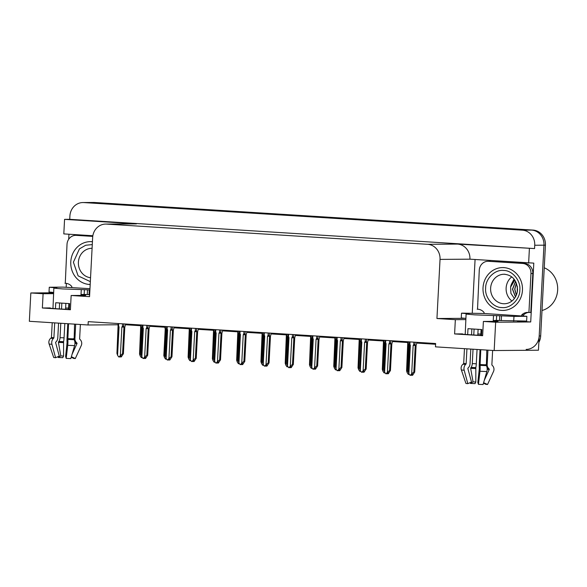 <?xml version="1.0" encoding="UTF-8"?>
<svg xmlns="http://www.w3.org/2000/svg" width="587" height="587" viewBox="0 0 587 587"><rect width="100%" height="100%" fill="white"/><g stroke="black" fill="none" stroke-linecap="round" stroke-linejoin="round"><path stroke-width="0.88" d="M68.613 308.138A15.233 0.382 3 0 0 65.627 307.999M477.869 333.944A15.233 0.382 -177 0 1 480.848 334.084M482.653 335.426A15.233 0.382 -177 0 1 461.338 333.959A15.233 0.382 -177 0 1 462.534 333.878L454.602 333.937L455.343 319.673L436.941 318.521L440.037 259.395A14.286 13.163 -90.4 0 0 427.644 244.309L106.54 224.102A14.286 13.163 -90.4 0 0 105.689 224.073A14.286 13.163 -90.4 0 0 92.651 237.53L89.554 296.655L71.144 295.496L84.616 295.4A15.233 0.382 3 0 0 85.805 295.312A15.233 0.382 3 0 0 82.114 294.872L80.991 294.938L81.021 294.461L84.154 294.439L84.403 289.685L87.514 289.817L87.265 294.571L84.154 294.439M82.95 202.544A14.286 13.163 89.6 0 1 83.802 202.566L522.335 230.163A14.286 13.163 89.6 0 1 534.735 245.249L534.559 248.58L69.736 219.325L69.904 215.994A14.286 13.163 89.6 0 1 82.95 202.544L92.174 202.478A14.286 13.163 89.6 0 1 93.025 202.5L531.558 230.097A14.286 13.163 89.6 0 1 543.958 245.183L538.448 350.219L494.173 350.542L495.655 322.212L530.714 321.962L517.396 321.126M66.17 287.292L66.375 283.374M68.686 239.254L68.95 234.228M472.264 313.069L475.059 259.784M440.037 259.395L469.93 259.175L533.796 263.123L530.714 321.962M106.54 224.102L136.426 223.882L64.57 219.362L63.807 233.905L92.849 235.732M136.426 223.882A14.286 13.163 -90.4 0 0 135.582 223.86L105.689 224.073M469.93 259.175A14.286 13.163 -90.4 0 0 457.53 244.089L534.559 248.58M528.63 263.159L529.393 248.617M53.571 293.654L43.1 293.735L30.832 292.957L29.35 321.287L88.065 324.985L118.06 324.765M30.832 292.957L53.615 292.796M64.57 219.362L69.736 219.325M88.065 324.985L88.241 321.654L435.635 343.52L435.459 346.844L494.173 350.542M125.559 324.758L140.66 325.704M149.832 326.284L164.94 327.23M174.112 327.81L189.212 328.764M198.384 329.336L213.485 330.29M222.656 330.863L237.764 331.816M246.936 332.396L262.037 333.343M271.209 333.922L286.309 334.869M295.488 335.448L310.589 336.402M319.761 336.975L334.861 337.929M344.033 338.501L359.141 339.455M368.313 340.034L383.414 340.981M392.586 341.561L407.686 342.507M416.865 343.087L435.591 344.268M436.941 318.521L464.772 318.315M495.655 322.212L483.387 321.441L496.859 321.346A15.233 0.382 3 0 0 498.047 321.258A15.233 0.382 3 0 0 494.349 320.818M465.814 319.599L455.343 319.673M70.411 309.488A15.233 0.382 3 0 1 49.095 308.021A15.233 0.382 3 0 1 50.291 307.933L42.359 307.992L70.403 309.753L71.144 295.496M42.359 307.992L43.1 293.735M454.602 333.937L482.639 335.698L483.387 321.441M538.859 342.412A14.286 13.163 89.6 0 0 540.671 335.955L545.433 245.175A14.286 13.163 89.6 0 0 533.033 230.089L94.5 202.486A14.286 13.163 89.6 0 0 93.649 202.464L92.174 202.478A14.286 13.163 89.6 0 1 93.025 202.5L531.558 230.097A14.286 13.163 89.6 0 1 543.958 245.183L539.196 335.962A14.286 13.163 89.6 0 1 526.157 349.419M142.098 357.167L141.328 357.622L140.19 355.964L141.68 327.553L140.887 327.245L139.552 354.137L140.697 326.489L141.196 326.688L141.284 324.993M140.697 326.489L141.68 327.553M139.567 354.056L140.19 355.964M141.687 357.644L142.421 357.637M120.496 356.162L120.548 356.947L121.48 355.869L120.739 355.876L119.807 356.947L118.713 356.933L117.569 355.274L119.058 326.864L118.581 325.998L118.706 323.569M125.64 324.009L124.796 327.12L123.402 353.719L121.282 356.94L120.548 356.947M120.027 356.698L120.452 356.925M120.276 356.925L120.306 356.375M122.558 323.819L122.434 326.24L121.861 327.04L120.372 355.451L122.558 353.719L123.402 353.785L124.804 327.113M122.434 326.24L123.688 326.152L123.806 323.892M121.861 327.04L123.952 327.128L123.688 326.152M122.558 353.719L123.952 327.128M120.372 355.451L119.073 356.955M118.075 325.8L118.581 325.998L118.075 325.8L116.938 353.447L118.339 326.776L119.058 326.864M116.945 353.367L117.569 355.274M166.37 358.694L165.6 359.149L164.463 357.49L165.952 329.08L165.226 328.991L164.969 328.016L165.468 328.214L165.556 326.519M164.969 328.016L165.952 329.08M165.226 328.991L163.832 355.663L165.233 328.999M163.839 355.583L164.463 357.49M165.96 359.171L166.693 359.163M190.65 360.227L189.88 360.675L188.735 359.017L190.225 330.606L189.432 330.298L188.104 357.19L189.241 329.542L189.748 329.74L189.836 328.052M189.241 329.542L190.225 330.606M188.111 357.116L188.735 359.017M190.239 360.697L190.973 360.697M214.923 361.753L214.152 362.201L213.015 360.55L214.504 332.139L213.712 331.824L212.384 358.716L213.521 331.068L214.02 331.266L214.108 329.578M213.521 331.068L214.504 332.139M212.391 358.642L213.015 360.55M214.512 362.23L215.246 362.223M144.769 357.688L144.82 358.474L145.752 357.402L145.011 357.402L144.086 358.481L142.986 358.459L141.849 356.801L143.338 328.39L142.854 327.524L142.979 325.103M149.92 325.536L149.076 328.647L147.682 355.245L145.561 358.466L144.82 358.474M144.307 358.224L144.732 358.452M144.556 358.459L144.585 357.901M146.838 325.345L146.706 327.766L146.141 328.566L144.651 356.977L146.831 355.252L147.682 355.311L149.076 328.647M146.706 327.766L147.961 327.678L148.078 325.418M146.141 328.566L148.225 328.654L147.961 327.678M146.831 355.252L148.225 328.654M144.651 356.977L143.345 358.481M142.355 327.326L142.854 327.524L142.355 327.326L141.21 354.974L142.612 328.302L143.338 328.39M141.225 354.9L141.849 356.801M169.049 359.215L169.093 360L170.025 358.928L169.291 358.936L168.359 360.007L167.258 359.985L166.121 358.334L167.611 329.923L167.126 329.05L167.258 326.629M174.192 327.062L173.348 330.173L171.954 356.771L169.834 359.992L169.093 360M168.579 359.75L169.005 359.985M168.829 359.985L168.858 359.427M171.111 326.871L170.986 329.292L170.413 330.099L168.924 358.51L171.103 356.779L171.954 356.837L173.356 330.173M170.986 329.292L172.24 329.204L172.358 326.952M170.413 330.099L172.497 330.18L172.24 329.204M171.103 356.779L172.497 330.18M168.924 358.51L167.618 360.014M166.627 328.852L167.126 329.05L166.627 328.852L165.49 356.5L166.884 329.828L167.611 329.923M165.497 356.426L166.121 358.334M193.321 360.741L193.372 361.526L194.304 360.455L193.563 360.462L192.631 361.533L191.538 361.519L190.393 359.86L191.883 331.45L191.406 330.576L191.531 328.155M198.472 328.595L197.621 331.699L196.227 358.297L194.106 361.526L193.372 361.526M192.859 361.276L193.277 361.511M193.101 361.511L193.13 360.961M195.39 328.397L195.258 330.819L194.693 331.626L193.204 360.036L195.383 358.305L196.227 358.371L197.628 331.699M195.258 330.819L196.513 330.738L196.63 328.478M194.693 331.626L196.777 331.706L196.513 330.738M195.383 358.305L196.777 331.706M193.204 360.036L191.898 361.541M190.907 330.378L191.406 330.576L190.907 330.378L189.762 358.026L191.164 331.362L191.883 331.45M189.77 357.953L190.393 359.86M217.594 362.267L217.645 363.052L218.577 361.981L217.843 361.988L216.911 363.06L215.811 363.045L214.673 361.387L216.163 332.976L215.678 332.11L215.803 329.681M222.744 330.121L221.901 333.233L220.507 359.824L218.386 363.052L217.645 363.052M217.131 362.803L217.557 363.037M217.381 363.037L217.41 362.487M219.663 329.923L219.538 332.352L218.966 333.152L217.476 361.563L219.655 359.831L220.507 359.897L221.901 333.225M219.538 332.352L220.785 332.264L220.903 330.004M218.966 333.152L221.05 333.233L220.785 332.264M219.655 359.831L221.05 333.233M217.476 361.563L216.17 363.067M215.436 332.888L214.042 359.56L215.37 332.668L216.163 332.976M215.18 331.912L215.678 332.11L215.18 331.912L215.444 332.88M214.05 359.479L214.673 361.387M469.079 313.986L466.1 314.074L474.832 314.867L499.757 315.762L499.508 320.517L496.397 320.385L496.646 315.63M481.531 335.382L481.839 329.556L467.986 328.683L467.678 334.605M480.034 349.647L479.263 364.41A5.239 0.822 -87.2 0 0 479.33 368.357L477.847 382.423L478.442 384.338L479.968 371.255A5.239 0.822 -87.2 0 0 480.063 365.371L480.782 349.698M486.814 350.079L486.366 365.635A5.239 3.038 92 0 1 486.85 371.542L483.072 384.536L478.442 384.338M483.615 382.673L487.54 384.5L493.498 371.498A5.239 5.173 101.9 0 0 492.464 365.591L492.009 365.136A0.477 0.47 -78.1 0 1 491.869 364.776L492.625 350.439M493.249 320.605L496.397 320.385M465.212 334.421L466.1 314.074M466.929 348.825L466.151 363.691A0.477 0.389 -85 0 1 466.005 364.043L465.594 364.461A5.239 4.263 95 0 0 464.178 370.258L467.824 383.671L465.939 383.458L461.367 369.942A5.239 5.173 -78.1 0 1 463.018 364.167L463.517 363.757A0.477 0.47 101.9 0 0 463.693 363.412L464.464 348.671M481.091 329.52L480.782 335.346M487.929 350.145L487.173 364.549A5.239 5.173 101.9 0 0 488.685 368.526L489.14 368.981A0.477 0.47 -78.1 0 1 489.235 369.517L484.319 380.237M478.104 329.358L477.803 335.206M477.055 349.463L476.299 363.779A5.239 0.822 92.8 0 1 475.83 367.616L475.815 381.99L473.056 381.88L470.664 368.343L471.067 367.418A5.239 3.038 -88 0 0 472.278 363.61L473.034 349.206M473.775 334.986L474.083 329.124M467.824 383.671L471.515 382.027L467.868 368.614A0.477 0.389 -85 0 1 467.993 368.086L468.411 367.667A5.239 4.263 95 0 0 470.033 363.823L470.803 349.067M471.544 334.861L471.853 328.977M489.235 369.517L487.188 369.282A0.477 0.389 95 0 0 487.181 368.841M475.815 381.99L475.037 383.619L470.407 383.421L473.056 381.88M487.54 384.5L485.654 384.287L483.483 383.113M470.26 382.585L470.407 383.421M467.89 368.24A5.239 3.038 -88 0 0 467.898 368.731M513.713 321.148L513.963 316.4L526.877 316.305L526.627 321.06L499.508 320.517M465.873 318.396L461.265 317.949L461.514 313.194L462.262 313.142L484.033 313.48L526.877 316.305M513.963 316.4L499.757 315.762M469.086 313.832L461.514 313.194M490.365 261.296A9.524 8.776 -90.4 0 0 489.8 261.281L487.958 261.288A9.524 8.776 89.6 0 1 488.523 261.303L522.701 263.46A9.524 8.776 89.6 0 1 530.964 273.513L528.924 312.489L530.765 312.475L532.813 273.498A9.524 8.776 -90.4 0 0 524.543 263.446L488.523 261.303M477.532 309.232L479.263 270.262A9.524 8.776 89.6 0 1 487.958 261.288M523.545 316.07A4.762 1.842 -86.4 0 0 523.56 315.835L523.611 314.889A9.524 8.776 89.6 0 1 528.557 312.438M523.611 314.889L521.762 314.896A9.524 8.776 89.6 0 1 527.632 312.394A9.524 8.776 89.6 0 1 528.924 312.489M521.711 315.85L521.762 314.896M477.216 309.232A9.524 8.776 89.6 0 1 477.378 309.232A9.524 8.776 89.6 0 1 484.077 312.526L484.033 313.48M56.836 288.041L53.857 288.136L62.589 288.921L84.403 289.685M69.288 309.437L69.596 303.611L55.743 302.738L55.435 308.659M67.791 323.708L67.021 338.464A5.239 0.822 -87.2 0 0 67.087 342.412L65.605 356.478L66.199 358.393L67.725 345.31A5.239 0.822 -87.2 0 0 67.821 339.425L68.54 323.753M74.571 324.134L74.131 339.69A5.239 3.038 92 0 1 74.608 345.604L70.829 358.591L66.199 358.393M71.372 356.735L75.297 358.562L81.255 345.552A5.239 5.173 101.9 0 0 80.221 339.646L79.766 339.191A0.477 0.47 -78.1 0 1 79.627 338.831L80.382 324.501M81.006 294.659L82.114 294.857L82.085 295.415M52.969 308.476L53.857 288.136M54.694 322.879L53.909 337.745A0.477 0.389 -85 0 1 53.762 338.097L53.351 338.516A5.239 4.263 95 0 0 51.935 344.32L55.582 357.725L53.696 357.512L49.125 343.997A5.239 5.173 -78.1 0 1 50.776 338.222L51.274 337.811A0.477 0.47 101.9 0 0 51.451 337.466L52.221 322.725M68.848 303.574L68.54 309.408M75.686 324.2L74.931 338.604A5.239 5.173 101.9 0 0 76.449 342.581L76.897 343.035A0.477 0.47 -78.1 0 1 76.992 343.571L72.076 354.299M65.861 303.42L65.561 309.261M64.812 323.518L64.064 337.833A5.239 0.822 92.8 0 1 63.587 341.671L63.572 356.052L60.813 355.935L58.421 342.404L58.825 341.473A5.239 3.038 -88 0 0 60.035 337.664L60.791 323.268M61.532 309.048L61.84 303.178M55.582 357.725L59.272 356.082L55.626 342.669A0.477 0.389 -85 0 1 55.75 342.14L56.169 341.722A5.239 4.263 95 0 0 57.79 337.885L58.561 323.129M59.309 308.916L59.617 303.031M74.938 343.358L74.945 343.336A0.477 0.389 95 0 0 74.938 342.903M63.572 356.052L62.794 357.674L58.164 357.483L60.813 355.935M75.297 358.562L73.412 358.341L71.24 357.167M58.018 356.639L58.164 357.483M55.648 342.294A5.239 3.038 -88 0 0 55.655 342.786M89.65 294.718L87.265 294.571M53.63 292.451L49.022 292.003L49.271 287.256L62.934 287.109L89.972 288.679M89.899 289.971L87.514 289.817M56.844 287.887L49.271 287.256M92.768 236.275L78.122 235.35A9.524 8.776 -90.4 0 0 77.557 235.336L75.716 235.35A9.524 8.776 89.6 0 1 76.281 235.365L92.753 236.4M65.289 283.286L67.021 244.317A9.524 8.776 89.6 0 1 75.716 235.35M64.974 283.294A9.524 8.776 89.6 0 1 65.135 283.286A9.524 8.776 89.6 0 1 71.834 286.581L71.79 287.535M519.833 290.081C519.994 299.414 510.411 308.74 501.87 307.551C493.278 307.779 484.613 297.426 485.64 288.144L485.654 287.931C485.486 278.605 495.068 269.279 503.617 270.468C512.202 270.24 520.874 280.593 519.84 289.868L519.833 290.081M515.606 281.386L512.62 289.2L515.511 296.824M515.547 281.283L512.473 289.208L515.452 296.919M516.377 295.004L514.836 289.164L516.457 283.228M516.318 295.151L514.689 289.171L516.399 283.088M517.308 291.673L517.338 286.573M517.279 286.214L517.242 292.033M501.621 310.398A21.425 19.753 89.6 0 1 482.998 288.459A21.425 19.753 89.6 0 1 502.589 267.584A21.425 19.753 89.6 0 1 503.859 267.621A21.425 19.753 89.6 0 1 522.481 289.56A21.425 19.753 89.6 0 1 502.898 310.435A21.425 19.753 89.6 0 1 501.621 310.398M542.006 310.494A22.379 20.626 -90.4 0 0 557.65 290.059A22.379 20.626 -90.4 0 0 544.244 267.797M514.806 280.087L510.602 287.109A10.948 10.096 -90.4 0 1 512.121 282.868L514.755 280.014M514.065 279.096L512.121 282.868M514.403 298.512L510.925 293.339L510.602 287.109M511.791 276.881A14.756 13.604 -90.4 0 0 511.959 301.006M90.339 281.635L78.1 275.853L73.397 262.206L79.436 248.881L85.695 245.241L92.276 244.603M90.185 284.49A21.425 19.753 89.6 0 1 89.378 284.453A21.425 19.753 89.6 0 1 70.756 262.514A21.425 19.753 89.6 0 1 90.347 241.639A21.425 19.753 89.6 0 1 91.616 241.675A21.425 19.753 89.6 0 1 92.43 241.749M239.203 363.28L238.425 363.735L237.287 362.076L238.777 333.665L237.984 333.357L236.656 360.242L237.794 332.602L238.293 332.792L238.381 331.105M237.794 332.602L238.777 333.665M236.664 360.169L237.287 362.076M238.784 363.757L239.525 363.749M263.475 364.806L262.705 365.261L261.567 363.602L263.049 335.192L262.264 334.883L260.929 361.775L262.073 334.128L262.572 334.326L262.66 332.631M262.073 334.128L263.049 335.192M260.936 361.695L261.567 363.602M263.064 365.283L263.798 365.275M287.747 366.339L286.977 366.787L285.84 365.129L287.329 336.718L286.537 336.41L285.209 363.302L286.346 335.654L286.845 335.852L286.933 334.157M286.346 335.654L287.329 336.718M285.216 363.221L285.84 365.129M287.337 366.809L288.07 366.802M241.873 363.801L241.925 364.586L242.857 363.514L242.115 363.514L241.184 364.586L240.09 364.571L238.946 362.913L240.435 334.502L239.951 333.636L240.083 331.215M247.017 331.648L246.173 334.759L244.779 361.357L242.658 364.578L241.925 364.586M241.404 364.336L241.829 364.564M241.653 364.564L241.683 364.013M243.935 331.457L243.81 333.878L243.238 334.678L241.749 363.089L243.935 361.357L244.779 361.423L246.18 334.751M243.81 333.878L245.065 333.79L245.183 331.53M243.238 334.678L245.329 334.766L245.065 333.79M243.935 361.357L245.329 334.766M241.749 363.089L240.45 364.593M239.452 333.438L239.951 333.636L239.452 333.438L238.315 361.086L239.709 334.414L240.435 334.502M238.322 361.005L238.946 362.913M266.146 365.327L266.197 366.112L267.129 365.041L266.388 365.041L265.456 366.119L264.363 366.097L263.225 364.439L264.715 336.028L264.231 335.162L264.355 332.741M271.297 333.174L270.446 336.285L269.051 362.883L266.938 366.105L266.197 366.112M265.684 365.862L266.109 366.09M265.933 366.097L265.962 365.54M268.215 332.983L268.083 335.404L267.518 336.212L266.028 364.615L268.208 362.891L269.059 362.949L270.453 336.285M268.083 335.404L269.338 335.316L269.455 333.056M267.518 336.212L269.602 336.292L269.338 335.316M268.208 362.891L269.602 336.292M266.028 364.615L264.722 366.119M263.732 334.964L264.231 335.162L263.732 334.964L262.587 362.612L263.989 335.94L264.715 336.028M262.602 362.539L263.225 364.439M290.418 366.853L290.47 367.638L291.401 366.567L290.668 366.574L289.736 367.645L288.635 367.623L287.498 365.972L288.987 337.562L288.503 336.689L288.635 334.267M295.569 334.7L294.725 337.811L293.331 364.41L291.211 367.631L290.47 367.638M289.956 367.389L290.382 367.623M290.205 367.623L290.235 367.066M292.487 334.509L292.363 336.931L291.79 337.738L290.301 366.149L292.48 364.417L293.331 364.476L294.725 337.811M292.363 336.931L293.61 336.843L293.735 334.59M291.79 337.738L293.874 337.818L293.61 336.843M292.48 364.417L293.874 337.818M290.301 366.149L288.995 367.653M288.261 337.474L286.867 364.138L288.195 337.246L288.987 337.562M288.004 336.49L288.503 336.689L288.004 336.49L288.268 337.466M286.874 364.065L287.498 365.972M312.027 367.866L311.257 368.313L310.112 366.655L311.602 338.251L310.809 337.936L309.481 364.828L310.618 337.18L311.125 337.378L311.213 335.691M310.618 337.18L311.602 338.251M309.488 364.754L310.112 366.655M311.616 368.335L312.35 368.335M336.3 369.392L335.529 369.847L334.392 368.188L335.881 339.778L335.089 339.462L333.754 366.354L334.898 338.706L335.397 338.904L335.485 337.217M334.898 338.706L335.881 339.778M333.768 366.281L334.392 368.188M335.889 369.869L336.622 369.861M359.435 341.208L358.033 367.88L359.171 340.24L359.67 340.431L359.758 338.743M359.171 340.24L360.154 341.304L358.664 369.715L359.802 371.373L360.902 371.388M360.579 370.918L360.161 371.395M358.041 367.807L358.664 369.715M359.427 341.216L360.154 341.304M384.852 372.444L384.081 372.899L382.944 371.241L384.426 342.83L383.641 342.522L382.306 369.414L383.45 341.766L383.949 341.964L384.037 340.269M383.45 341.766L384.426 342.83M382.313 369.333L382.944 371.241M384.441 372.921L385.175 372.914M409.124 373.978L408.354 374.425L407.217 372.767L408.706 344.356L407.914 344.048L406.586 370.94L407.723 343.292L408.222 343.49L408.31 341.795M407.723 343.292L408.706 344.356M406.593 370.859L407.217 372.767M408.713 374.447L409.447 374.44M314.698 368.379L314.749 369.164L315.681 368.093L314.94 368.1L314.008 369.172L312.915 369.157L311.77 367.499L313.26 339.088L312.783 338.215L312.908 335.793M319.849 336.234L318.998 339.337L317.604 365.936L315.483 369.164L314.749 369.164M314.236 368.915L314.654 369.15M314.478 369.15L314.507 368.599M316.76 336.035L316.635 338.457L316.07 339.264L314.581 367.675L316.76 365.943L317.604 366.009L319.005 339.337M316.635 338.457L317.89 338.376L318.007 336.116M316.07 339.264L318.154 339.345L317.89 338.376M316.76 365.943L318.154 339.345M314.581 367.675L313.275 369.179M312.277 338.024L312.783 338.215L312.277 338.024L311.139 365.664L312.541 339L313.26 339.088M311.147 365.591L311.77 367.499M338.97 369.905L339.022 370.698L339.954 369.619L339.22 369.627L338.288 370.698L337.187 370.683L336.05 369.025L337.54 340.614L337.055 339.748L337.18 337.32M344.121 337.76L343.278 340.871L341.883 367.462L339.763 370.69L339.022 370.698M338.508 370.441L338.934 370.676M338.758 370.676L338.787 370.126M341.04 337.562L340.915 339.99L340.343 340.79L338.853 369.201L341.032 367.469L341.883 367.535L343.278 340.864M340.915 339.99L342.162 339.902L342.28 337.642M340.343 340.79L342.426 340.871L342.162 339.902M341.032 367.469L342.426 340.871M338.853 369.201L337.547 370.705M336.556 339.55L337.055 339.748L336.556 339.55L335.419 367.198L336.813 340.526L337.54 340.614M335.426 367.117L336.05 369.025M363.25 371.439L363.302 372.224L364.233 371.153L363.492 371.153L362.561 372.224L361.467 372.209L360.323 370.551L361.812 342.14L361.328 341.274L361.46 338.853M368.394 339.286L367.55 342.397L366.156 368.996L364.035 372.217L363.302 372.224M362.781 371.975L363.206 372.202M363.03 372.202L363.06 371.652M365.312 339.095L365.187 341.517L364.615 342.316L363.126 370.727L365.312 369.003L366.156 369.062L367.557 342.39M365.187 341.517L366.442 341.429L366.559 339.169M364.615 342.316L366.699 342.404L366.442 341.429M365.312 369.003L366.699 342.404M363.126 370.727L361.819 372.231M360.829 341.076L361.328 341.274L360.829 341.076L361.086 342.052L361.812 342.14M361.086 342.052L359.692 368.724L361.093 342.06M359.699 368.643L360.323 370.551M387.523 372.965L387.574 373.75L388.506 372.679L387.765 372.679L386.833 373.758L385.74 373.736L384.602 372.077L386.085 343.666L385.608 342.801L385.732 340.379M392.674 340.812L391.822 343.923L390.428 370.522L388.315 373.743L387.574 373.75M387.06 373.501L387.486 373.728M387.31 373.736L387.339 373.178M389.592 340.621L389.46 343.043L388.895 343.85L387.405 372.253L389.585 370.529L390.436 370.588L391.83 343.923M389.46 343.043L390.715 342.955L390.832 340.695M388.895 343.85L390.979 343.931L390.715 342.955M389.585 370.529L390.979 343.931M387.405 372.253L386.099 373.758M385.109 342.603L385.608 342.801L385.109 342.603L383.964 370.25L385.366 343.578L386.085 343.666M383.979 370.177L384.602 372.077M411.795 374.491L411.847 375.276L412.778 374.205L412.045 374.213L411.113 375.284L410.012 375.262L408.875 373.611L410.364 345.2L409.88 344.327L410.012 341.905M416.946 342.338L416.102 345.45L414.708 372.048L412.588 375.269L411.847 375.276M411.333 375.027L411.758 375.262M411.582 375.262L411.612 374.704M413.864 342.148L413.74 344.569L413.167 345.376L411.678 373.787L413.857 372.055L414.708 372.114L416.102 345.45M413.74 344.569L414.987 344.481L415.112 342.228M413.167 345.376L415.251 345.457L414.987 344.481M413.857 372.055L415.251 345.457M411.678 373.787L410.372 375.291M409.381 344.129L409.88 344.327L409.381 344.129L408.244 371.776L409.638 345.112L410.364 345.2M408.251 371.703L408.875 373.611M534.735 245.249L545.433 245.175M522.335 230.163L533.033 230.089M83.802 202.566L94.5 202.486M427.644 244.309L457.53 244.089M540.671 335.955L539.196 335.962M480.005 364.564L486.043 364.82M493.513 315.652L493.263 320.407M463.693 363.412L466.151 363.691M487.173 364.549L486.065 364.41M476.299 363.779L472.278 363.61M475.83 367.616L471.067 367.418M488.685 368.526L487.151 368.335M475.727 368.027L470.767 367.822M489.14 368.981L487.173 368.753M475.683 368.555L470.664 368.343M461.367 369.942A16.289 0.411 3 0 0 464.178 370.258M479.968 371.255A16.289 0.411 3 0 0 486.85 371.542M463.018 364.167A14.924 0.374 3 0 0 465.594 364.461M480.063 365.371A14.924 0.374 3 0 0 486.366 365.635M463.517 363.757L466.005 364.043M480.012 364.923L486.117 365.18M501.261 320.627L501.511 315.872M522.701 263.46L524.543 263.446M530.964 273.513L532.813 273.498M67.762 338.618L73.801 338.875M81.27 289.707L81.021 294.461M51.451 337.466L53.909 337.745M74.931 338.604L73.823 338.464M64.064 337.833L60.035 337.664M63.587 341.671L58.825 341.473M76.449 342.581L74.909 342.397M63.491 342.089L58.524 341.876M76.897 343.035L74.931 342.808M63.44 342.617L58.421 342.404M76.992 343.571L74.945 343.336M49.125 343.997A16.289 0.411 3 0 0 51.935 344.32M67.725 345.31A16.289 0.411 3 0 0 74.608 345.604M50.776 338.222A14.924 0.374 3 0 0 53.351 338.516M67.821 339.425A14.924 0.374 3 0 0 74.131 339.69M51.274 337.811L53.762 338.097M67.769 338.978L73.874 339.235M89.019 294.681L89.268 289.927M76.281 235.365L78.122 235.35M504.108 274.239C512.385 275.024 516.853 280.175 517.514 289.699C517.352 292.994 516.318 295.929 514.403 298.504C511.688 301.916 508.327 303.67 504.321 303.758A14.756 13.604 89.6 0 1 503.448 303.728A14.756 13.604 89.6 0 1 490.622 288.312A14.756 13.604 89.6 0 1 504.108 274.239A14.756 13.604 89.6 0 1 504.989 274.261M90.545 277.732A14.756 13.604 89.6 0 1 78.387 262.367A14.756 13.604 89.6 0 1 91.865 248.294A14.756 13.604 89.6 0 1 92.086 248.294L91.865 248.294M140.638 326.093L140.697 324.956M118.024 325.403L118.119 323.532M164.918 327.619L164.976 326.482M189.19 329.146L189.249 328.016M213.47 330.672L213.529 329.542M142.296 326.93L142.399 325.066M166.576 328.456L166.671 326.592M190.848 329.982L190.951 328.118M215.128 331.516L215.224 329.645M494.357 320.803L494.327 321.36M504.064 267.577L502.589 267.584M504.372 310.42L502.898 310.435M91.821 241.631L90.347 241.639M237.742 332.198L237.801 331.068M262.015 333.732L262.073 332.594M286.295 335.258L286.353 334.12M239.401 333.042L239.496 331.178M263.673 334.568L263.776 332.704M287.953 336.094L288.048 334.23M310.567 336.784L310.626 335.654M334.847 338.31L334.906 337.18M359.119 339.836L359.178 338.706M383.392 341.37L383.45 340.233M407.672 342.896L407.73 341.759M312.225 337.62L312.328 335.757M336.505 339.154L336.6 337.283M360.778 340.68L360.873 338.816M385.05 342.206L385.153 340.343M409.33 343.733L409.425 341.869"/></g></svg>
